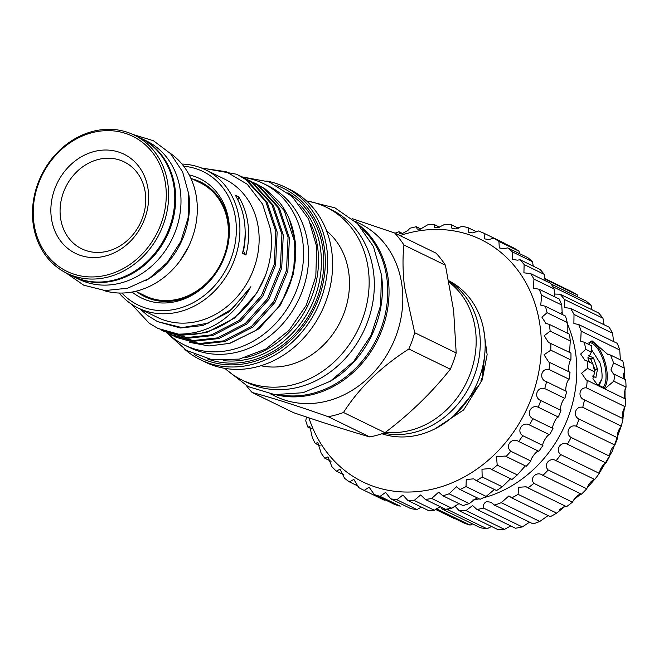 <?xml version="1.0" encoding="UTF-8"?>
<svg xmlns="http://www.w3.org/2000/svg" width="659" height="659" viewBox="0 0 659 659"><rect width="100%" height="100%" fill="white"/><g stroke="black" fill="none" stroke-linecap="round" stroke-linejoin="round"><path stroke-width="0.99" d="M414.717 332.721L456.193 352.919L453.614 310.438L445.418 265.215L403.942 245.008C402.558 257.43 402.731 271.261 404.461 286.492L414.717 332.721A108.364 92.812 116 0 1 408.844 348.998C380.737 366.989 358.957 388.151 343.496 412.493A108.364 92.812 116 0 1 328.264 416.719C296.583 405.557 271.211 397.484 252.15 392.5A108.364 92.812 116 0 1 246.458 385.704M456.193 352.919A108.364 92.812 116 0 1 450.319 369.197L408.844 348.998M343.496 412.493L384.971 432.691C410.343 413.448 432.123 392.286 450.319 369.197M384.971 432.691A108.364 92.812 116 0 1 369.74 436.925L328.264 416.719M252.15 392.5L293.626 412.707C322.572 422.543 347.944 430.615 369.74 436.925M355.086 221.259L359.781 223.549A96.123 82.326 116 0 1 402.097 286.525A96.123 82.326 116 0 1 365.226 380.704A96.123 82.326 116 0 1 275.594 396.372L270.89 394.082M358.521 224.645A96.123 82.326 116 0 1 388.316 279.811A96.123 82.326 116 0 1 275.676 394.708M449.067 282.2A83.701 71.683 116 0 1 475.543 330.645A83.701 71.683 116 0 1 385.647 432.172M448.87 281.204A83.701 71.683 116 0 1 479.637 332.638A83.701 71.683 116 0 1 383.645 433.169M448.771 280.734A83.701 71.683 116 0 1 484.538 335.027A83.701 71.683 116 0 1 455.855 413.91A83.701 71.683 116 0 1 381.923 433.762M362.137 228.706A95.596 81.873 116 0 1 387.039 279.54A95.596 81.873 116 0 1 281.105 395.046M381.528 275.487A95.596 81.873 116 0 1 381.718 276.953A95.596 81.873 116 0 1 329.887 381.487M181.975 164.058A76.872 65.834 116 0 1 205.501 169.8A76.872 65.834 116 0 1 239.341 220.164A76.872 65.834 116 0 1 209.85 295.487A76.872 65.834 116 0 1 138.168 308.017A76.872 65.834 116 0 1 119.139 293.033M205.501 169.8L224.719 179.166A76.872 65.834 116 0 1 258.559 229.53A76.872 65.834 116 0 1 229.068 304.845A76.872 65.834 116 0 1 157.386 317.374L138.168 308.017M243.023 250.988L243.418 251.186A66.081 56.592 -64 0 0 245.931 255.049A76.872 65.834 -64 0 0 248.031 224.398A76.872 65.834 -64 0 0 238.789 196.893A66.081 56.592 -64 0 0 237.874 199.916M245.931 255.049L242.454 253.361A76.872 65.834 -64 0 0 244.555 222.701A76.872 65.834 -64 0 0 235.312 195.196L238.789 196.893M131.438 304.145L149.28 323.305L157.905 328.413L176.769 334.121A86.56 74.138 116 0 0 265.256 275.997L256.606 293.37L234.497 318.099L206.555 332.573L182.271 335.209L157.905 328.413M161.677 330.184L164.042 331.403L187.057 337.54L211.333 334.904L239.283 320.431L261.384 295.693L274.226 264.448L275.8 231.416L265.791 201.596L245.675 179.495L236.795 174.264L201.02 167.856M236.795 174.264L247.026 180.154L267.142 202.255L277.151 232.075L275.586 265.107L262.735 296.352L240.634 321.09L212.692 335.563L188.408 338.199L164.042 331.403M167.806 333.174L170.179 334.385L193.186 340.53L217.47 337.894L245.412 323.412L267.521 298.684L280.363 267.439L281.928 234.406L271.928 204.578L251.812 182.485L240.51 176.134M242.924 177.255L253.163 183.144L273.279 205.237L283.279 235.065L281.714 268.098L268.872 299.343L246.763 324.071L218.821 338.553L194.545 341.189L171.529 335.044M173.943 336.156L176.307 337.375L199.323 343.52L223.607 340.884L251.549 326.403L273.65 301.674L286.5 270.429L288.065 237.388L278.057 207.569L257.941 185.476L246.647 179.124M249.061 180.245L259.3 186.135L279.408 208.228L289.416 238.047L287.851 271.088L275.009 302.333L252.899 327.062L224.958 341.543L200.674 344.179L176.307 337.375M255.198 183.227L265.429 189.117L278.839 201.555A86.56 74.138 116 0 1 289.458 219.455A86.56 74.138 116 0 1 295.018 240.774A86.56 74.138 116 0 1 277.233 308.536C291.319 287.522 296.978 264.803 294.194 240.378L284.194 210.559L264.078 188.466L252.776 182.115M230.271 343.174L258.896 328.849L280.718 304.623L293.494 273.864L295.224 241.235L289.458 219.455M277.233 308.536L255.725 330.546L229.563 343.372L208.994 345.967L189.314 342.326M140.037 308.931L147.492 315.43L157.485 321.592L182.016 327.605L208.112 323.198L232.157 308.882L250.848 286.731C232.948 318.865 208.252 334.657 176.769 334.121M265.256 275.997C270.964 260.429 272.727 244.884 270.552 229.365L262.611 204.199L247.249 184.24L226.136 171.711L201.58 168.07M183.696 166.225A74.228 63.569 116 0 1 235.79 220.213A74.228 63.569 116 0 1 198.252 299.73A74.228 63.569 116 0 1 121.915 293.049M189.191 174.89A66.427 56.888 116 0 1 228.937 222.116A66.427 56.888 116 0 1 227.948 245.008A66.427 56.888 116 0 1 211.226 279.334A66.427 56.888 116 0 1 132.121 292.036M192.024 178.82A63.766 54.615 116 0 1 228.739 223.805A63.766 54.615 116 0 1 227.874 245.403M138.349 137.088A76.963 65.908 116 0 1 141.215 138.39L146.537 140.977A76.963 65.908 116 0 1 180.409 191.398A76.963 65.908 116 0 1 150.886 266.804A76.963 65.908 116 0 1 79.121 279.35L73.808 276.764A76.963 65.908 116 0 1 71.015 275.297M141.215 138.39A76.963 65.908 116 0 1 175.096 188.812A76.963 65.908 116 0 1 145.573 264.218A76.963 65.908 116 0 1 73.808 276.764M93.356 151.735A55.199 47.275 116 0 1 148.217 190.327A55.199 47.275 116 0 1 106.14 255.849A55.199 47.275 116 0 1 51.27 217.248A55.199 47.275 116 0 1 93.356 151.735M97.318 159.717A48.371 41.426 116 0 1 145.392 193.54A48.371 41.426 116 0 1 108.513 250.947A48.371 41.426 116 0 1 60.439 217.124A48.371 41.426 116 0 1 97.318 159.717M91.049 132.953A75.11 64.327 -64 0 0 33.782 222.108A75.11 64.327 -64 0 0 108.438 274.622A75.11 64.327 -64 0 0 165.706 185.476A75.11 64.327 -64 0 0 91.049 132.953M109.46 276.681A76.872 65.834 116 0 1 66.897 273.296A76.872 65.834 116 0 1 33.733 198.87A76.872 65.834 116 0 1 91.659 131.693A76.872 65.834 116 0 1 134.23 135.079A76.872 65.834 116 0 1 167.386 209.513A76.872 65.834 116 0 1 109.46 276.681M134.23 135.079L140.359 138.069A76.872 65.834 116 0 1 173.523 212.495A76.872 65.834 116 0 1 115.597 279.671A76.872 65.834 116 0 1 73.034 276.286L66.897 273.296M190.838 178.243L200.27 182.84A62.86 53.84 116 0 1 227.388 243.698A62.86 53.84 116 0 1 180.022 298.634A62.86 53.84 116 0 1 145.211 295.866L135.779 291.27M170.187 153.25A76.914 65.875 116 0 1 195.072 228.245A76.914 65.875 116 0 1 138.093 290.668A76.914 65.875 116 0 1 103.372 290.405M167.378 332.984A89.863 76.963 -64 0 0 184.611 345.094A89.863 76.963 -64 0 0 268.411 330.447A89.863 76.963 -64 0 0 302.885 242.388A89.863 76.963 -64 0 0 263.328 183.515A89.863 76.963 -64 0 0 243.286 177.428M184.611 345.094L189.718 347.59A89.863 76.963 -64 0 0 273.526 332.935A89.863 76.963 -64 0 0 308 244.884A89.863 76.963 -64 0 0 268.435 186.003L263.328 183.515M306.542 200.921A96.123 82.326 116 0 1 326.106 207.14A96.123 82.326 116 0 1 368.422 270.116A96.123 82.326 116 0 1 331.551 364.303A96.123 82.326 116 0 1 241.919 379.971A96.123 82.326 116 0 1 224.95 368.397M326.106 207.14L331.288 209.661A96.123 82.326 116 0 1 373.595 272.637A96.123 82.326 116 0 1 336.724 366.824A96.123 82.326 116 0 1 247.092 382.492L241.919 379.971M266.813 181.036A96.123 82.326 116 0 1 284.672 186.958L289.573 189.347A96.123 82.326 116 0 1 331.889 252.323A96.123 82.326 116 0 1 295.018 346.502A96.123 82.326 116 0 1 205.386 362.17L200.476 359.781A96.123 82.326 116 0 1 184.808 349.369M326.617 230.881A76.65 65.645 116 0 1 348.899 273.683A76.65 65.645 116 0 1 260.923 365.737M284.672 186.958A96.123 82.326 116 0 1 326.988 249.934A96.123 82.326 116 0 1 290.108 344.113A96.123 82.326 116 0 1 200.476 359.781M276.937 185.508A94.361 80.81 116 0 1 324.615 249.959A94.361 80.81 116 0 1 285.512 344.846A94.361 80.81 116 0 1 194.57 354.583M310.57 223.393A90.835 77.795 116 0 1 317.844 249.028A90.835 77.795 116 0 1 245.132 357.722M472.725 500.049A119.823 102.623 -64 0 0 479.184 498.838M483.138 497.883A119.823 102.623 -64 0 0 484.554 497.496A119.823 102.623 -64 0 0 567.02 322.992M448.507 508.822L448.408 509.984A127.747 109.41 116 0 1 441.81 508.937L440.896 507.035M554.071 294.029L560.101 294.202A127.747 109.41 116 0 1 564.392 299.425L564.598 307.514L570.595 308.437A127.747 109.41 116 0 1 574.014 314.434L573.882 323.503L578.726 324.582A127.747 109.41 116 0 1 581.172 331.213L580.678 341.197L584.278 342.243A127.747 109.41 116 0 1 585.703 349.344L580.653 354.031L584.813 360.16L587.136 360.992A127.747 109.41 116 0 1 587.49 368.389L581.584 373.225L586.172 379.922L587.21 380.367A127.747 109.41 116 0 1 586.494 387.879C579.162 387.039 577.391 397.583 584.5 399.881A127.747 109.41 116 0 1 582.737 407.32C575.496 405.664 572.276 415.969 579.088 419.066A127.747 109.41 116 0 1 576.312 426.249C569.269 423.778 564.672 433.597 571.089 437.444A127.747 109.41 116 0 1 567.374 444.199C560.652 440.937 554.796 450.031 560.718 454.562A127.747 109.41 116 0 1 556.147 460.715C549.845 456.72 542.868 464.859 548.214 469.999A127.747 109.41 116 0 1 542.909 475.394C537.118 470.732 529.185 477.726 533.889 483.368A127.747 109.41 116 0 1 527.974 487.891L526.154 486.787L518.584 487.289L518.106 494.349A127.747 109.41 116 0 1 511.73 497.883L508.913 495.922L501.235 502.677A127.747 109.41 116 0 1 494.555 505.124L490.906 502.224L486.597 501.614C483.937 502.932 482.973 505.107 483.714 508.13A127.747 109.41 116 0 1 476.894 509.432L472.602 505.544L465.954 510.585A127.747 109.41 116 0 1 459.166 510.717L454.867 506.013M564.392 299.425L602.952 318.206L604.072 324.747M552.753 286.649L591.123 305.339L592.054 309.771M544.614 278.963L577.366 294.919L577.877 297.044M529.243 522.389L522.274 526.92A127.747 109.41 116 0 1 515.453 528.221L476.894 509.432M510.741 525.923L504.514 529.375A127.747 109.41 116 0 1 497.726 529.506L459.166 510.717M491.515 526.483L486.968 528.765A127.747 109.41 116 0 1 480.37 527.719L441.81 508.937M472.594 523.938L470.056 525.116A127.747 109.41 116 0 1 463.812 522.925L435.541 509.143M584.278 342.243L591.535 345.777L591.354 352.095L587.968 358.784L589.706 362.252M588.479 344.295L592.013 340.769L607.697 354.361L610.555 355.044L622.837 361.033A127.747 109.41 116 0 1 624.262 368.134L624.246 379.073M587.136 360.992L592.779 363.743L594.747 371.923L592.902 378.801L597.318 384.543L605.25 388.431L613.76 381.19L615.012 374.576L613.57 374.172L610.926 369.971L613.587 362.928L610.555 355.044M590.266 341.51A24.737 10.182 -105.5 0 1 606.923 371.075A24.737 10.182 -105.5 0 1 603.866 388.316M590.167 341.568A24.671 10.149 -105.5 0 1 606.898 371.066A24.671 10.149 -105.5 0 1 603.801 388.291M602.606 387.789A23.79 9.786 74.5 0 0 605.712 371.083A23.79 9.786 74.5 0 0 588.94 342.655M591.304 349.27L599.945 362.812A21.261 8.748 -105.5 0 1 601.766 371.281A21.261 8.748 -105.5 0 1 601.922 378.933L599.039 385.795M594.682 371.709L594.871 369.419L592.853 364.114M594.871 369.419L597.351 368.735L597.458 369.18L594.978 370.251M592.688 363.702L590.793 359.221L587.952 357.475M533.947 279.087L554.062 288.881A141.85 121.487 -64 0 0 550.759 283.436L530.643 273.633A141.85 121.487 116 0 1 533.947 279.087L533.403 288.205L539.128 289.243L559.244 299.046A141.85 121.487 -64 0 1 561.765 305.043L541.649 295.24L540.751 305.158L545.397 306.27L565.513 316.073A141.85 121.487 -64 0 1 567.21 322.506L547.085 312.704L541.904 317.185L545.8 323.338L549.326 324.393L569.442 334.195A141.85 121.487 -64 0 1 570.274 340.934L550.15 331.131L544.194 335.719L548.469 342.408L570.958 353.059A141.85 121.487 -64 0 1 570.9 359.971L550.784 350.168L544.037 354.789L548.708 361.98L570.027 372.286C567.663 373.538 568.478 361.964 570.9 359.971M554.87 296.912L554.062 288.881M524.127 264.547L544.243 274.35A141.85 121.487 -64 0 0 540.215 269.556L520.099 259.753A141.85 121.487 116 0 1 524.127 264.547L523.913 272.826L530.643 273.633M545.133 280.693L544.243 274.35M512.381 251.911L532.505 261.714A141.85 121.487 -64 0 0 527.834 257.669L507.718 247.875A141.85 121.487 116 0 1 512.381 251.911L512.463 259.317L517.29 260.181L520.099 259.753M533.263 266.17L532.505 261.714M498.945 241.433L519.061 251.227A141.85 121.487 -64 0 0 513.839 248.015L493.723 238.212A141.85 121.487 116 0 1 498.945 241.433L499.275 247.932L503.871 248.682L507.718 247.875M519.523 253.624L519.061 251.227M395.112 233.212A141.85 121.487 116 0 1 398.942 231.737L399.766 233.401L402.707 233.344L407.872 230.452L409.997 228.236A141.85 121.487 116 0 1 416.299 226.729L417.172 229.052L420.384 229.134L427.502 224.908A141.85 121.487 116 0 1 433.828 224.365L434.701 227.429L438.194 227.635L444.965 224.258A141.85 121.487 116 0 1 451.184 224.678L452.008 228.549L455.789 228.895L462.041 226.292A141.85 121.487 116 0 1 468.047 227.676L468.755 232.396L472.808 232.882L478.401 230.971A141.85 121.487 116 0 1 484.068 233.302L504.184 243.097M484.068 233.302L484.612 238.904L488.945 239.522L493.723 238.212M468.047 227.676L476.638 231.869M451.184 224.678L458.433 228.212M433.828 224.365L439.734 227.24M416.299 226.729L420.928 228.986M398.942 231.737L402.41 233.426M549.911 362.483A141.85 121.487 116 0 1 548.972 369.444C541.014 367.895 538.708 379.419 546.55 381.718A141.85 121.487 116 0 1 544.754 388.579C536.953 386.232 533.246 397.492 540.833 400.565A141.85 121.487 116 0 1 538.205 407.204C530.668 404.082 525.618 414.849 532.859 418.679A141.85 121.487 116 0 1 529.457 424.956C522.266 421.093 515.981 431.159 522.793 435.69A141.85 121.487 116 0 1 518.682 441.489C511.928 436.925 504.53 446.102 510.832 451.267A141.85 121.487 116 0 1 506.087 456.481L505.247 456.036L496.532 456.786L497.199 465.122A141.85 121.487 116 0 1 491.919 469.645L490.065 468.516L481.976 469.266L482.166 476.976A141.85 121.487 116 0 1 476.449 480.716L473.689 478.829L466.251 479.554L466.02 486.597A141.85 121.487 116 0 1 459.99 489.48L456.44 486.762L449.084 493.797A141.85 121.487 116 0 1 442.848 495.774L438.655 492.166L431.686 498.443A141.85 121.487 116 0 1 425.36 499.473L445.476 509.275A141.85 121.487 -64 0 0 451.802 508.246L458.928 503.608M425.36 499.473L420.689 494.942L414.165 500.436A141.85 121.487 116 0 1 407.872 500.502L427.988 510.297A141.85 121.487 -64 0 0 434.281 510.239L440.22 506.713M407.872 500.502L402.88 495.024L396.85 499.744A141.85 121.487 116 0 1 390.721 498.838L410.837 508.633A141.85 121.487 -64 0 0 416.966 509.547L421.414 507.101M374.246 494.514L394.362 504.316A141.85 121.487 -64 0 0 400.211 506.178L380.086 496.375A141.85 121.487 116 0 1 374.246 494.514L369.122 487.174L364.213 490.403A141.85 121.487 116 0 1 363.084 489.859A141.85 121.487 116 0 1 358.76 487.627L353.834 479.398L349.517 481.935A141.85 121.487 116 0 1 344.558 478.294L340.019 469.233L336.296 471.136A141.85 121.487 116 0 1 331.938 466.712L327.927 456.876L324.805 458.219A141.85 121.487 116 0 1 321.131 453.087L317.803 442.576L315.274 443.441A141.85 121.487 116 0 1 312.35 437.708L309.845 426.612L307.877 427.081A141.85 121.487 116 0 1 305.76 420.854L306.468 417.032M363.084 489.859L383.208 499.662A141.85 121.487 -64 0 0 384.329 500.206L364.213 490.403M308.898 417.839A134.798 115.449 -64 0 0 437.551 487.874A134.798 115.449 -64 0 0 540.314 327.877A134.798 115.449 -64 0 0 406.331 233.624A134.798 115.449 -64 0 0 399.972 235.576M390.721 498.838L385.581 492.421L380.086 496.375M482.297 368.249L483.039 374.312M478.764 385.803L473.22 391.191M484.917 352.318L482.223 379.93L476.622 389.016L453.969 415.681M481.449 381.33L480.831 381.026A71.806 61.493 -64 0 0 481.762 378.439L482.429 378.76M435.286 428.671L463.689 409.89L482.223 379.93L487.133 354.624L483.648 329.393M307.877 427.081L311.666 428.927M315.274 443.441L320.258 445.871M324.805 458.219L331.09 461.284M336.296 471.136L343.932 474.859M349.517 481.935L358.488 486.301M396.85 499.744L416.966 509.547M414.165 500.436L434.281 510.239M431.686 498.443L451.802 508.246M442.848 495.774L462.964 505.577A141.85 121.487 -64 0 0 469.208 503.6L477.034 497.883M449.084 493.797L469.208 503.6M459.99 489.48L480.106 499.283A141.85 121.487 -64 0 0 486.144 496.4L494.242 489.621M466.02 486.597L486.144 496.4M476.449 480.716L496.573 490.518A141.85 121.487 -64 0 0 502.282 486.779L510.387 478.936M482.166 476.976L502.282 486.779M491.919 469.645L512.035 479.447A141.85 121.487 -64 0 0 517.315 474.925L525.174 466.053M497.199 465.122L517.315 474.925M506.087 456.481L526.203 466.284A141.85 121.487 -64 0 0 530.948 461.069C530.264 458.656 537.645 449.463 538.798 451.291A141.85 121.487 -64 0 0 542.909 445.484C541.723 443.713 547.983 433.622 549.581 434.759A141.85 121.487 -64 0 0 552.975 428.474C551.361 427.403 556.377 416.62 558.321 417.007A141.85 121.487 -64 0 0 560.949 410.368C558.989 410.038 562.671 398.769 564.87 398.382A141.85 121.487 -64 0 0 566.666 391.52C564.458 391.965 566.732 380.432 569.088 379.246A141.85 121.487 -64 0 0 570.027 372.286M510.832 451.267L530.948 461.069M518.682 441.489L538.798 451.291M522.793 435.69L542.909 445.484M529.457 424.956L549.581 434.759M532.859 418.679L552.975 428.474M538.205 407.204L558.321 417.007M540.833 400.565L560.949 410.368M544.754 388.579L564.87 398.382M546.492 381.685L566.666 391.52M548.972 369.444L569.088 379.246M550.842 343.257A141.85 121.487 116 0 1 550.784 350.168M549.326 324.393A141.85 121.487 116 0 1 550.15 331.131M545.397 306.27A141.85 121.487 116 0 1 547.085 312.704M539.128 289.243A141.85 121.487 116 0 1 541.649 295.24M562.275 314.5L561.765 305.043M567.201 333.1L567.21 322.506M569.565 352.376L570.274 340.934M593.545 376.569L594.624 372.005M592.466 376.042L595.818 377.632L597.449 369.567M597.351 368.735L593.668 358.422L590.793 359.221M590.349 358.644L593.257 357.837L593.668 358.422M593.257 357.837L588.462 355.498M598.24 385.235L601.922 378.933M615.012 374.576L625.688 379.782A127.747 109.41 116 0 1 626.05 387.179C623.776 392.912 623.686 396.907 625.77 399.148A127.747 109.41 116 0 1 625.053 406.661C622.294 411.595 621.626 415.59 623.06 418.671A127.747 109.41 116 0 1 621.297 426.109C618.175 430.138 616.956 434.059 617.648 437.856A127.747 109.41 116 0 1 614.872 445.039C611.527 448.104 609.789 451.835 609.649 456.226A127.747 109.41 116 0 1 605.934 462.98C602.515 465.032 600.3 468.491 599.278 473.343A127.747 109.41 116 0 1 594.706 479.497C591.362 480.526 588.718 483.615 586.774 488.78A127.747 109.41 116 0 1 581.46 494.184C578.338 494.184 575.332 496.837 572.449 502.15A127.747 109.41 116 0 1 566.534 506.672L527.974 487.891M613.587 362.928L624.262 368.134M613.76 381.19L626.05 387.179M544.491 278.403L571.641 291.632A127.747 109.41 116 0 1 577.366 294.919M551.13 284.021L586.049 301.031A127.747 109.41 116 0 1 591.123 305.339M560.101 294.202L598.652 312.992A127.747 109.41 116 0 1 602.952 318.206M570.595 308.437L609.155 327.218A127.747 109.41 116 0 1 612.573 333.215L613.595 341.568M578.726 324.582L617.285 343.364A127.747 109.41 116 0 1 619.732 349.995L620.366 359.822M565.323 506.087L556.666 513.139A127.747 109.41 116 0 1 550.29 516.664L511.73 497.883M548.099 515.593L539.795 521.458A127.747 109.41 116 0 1 533.115 523.905L494.555 505.124M574.014 314.434L612.573 333.215M581.172 331.213L619.732 349.995M585.703 349.344L591.354 352.095M587.49 368.389L594.747 371.923M587.21 380.367L625.77 399.148M586.494 387.879L625.053 406.661M584.5 399.881L623.06 418.671M582.737 407.32L621.297 426.109M579.088 419.066L617.648 437.856M576.312 426.249L614.872 445.039M571.089 437.444L609.649 456.226M567.374 444.199L605.934 462.98M560.718 454.562L599.278 473.343M556.147 460.715L594.706 479.497M548.214 469.999L586.774 488.78M542.225 475.04L581.46 494.184M533.889 483.368L572.449 502.15M518.106 494.349L556.666 513.139M501.235 502.677L539.795 521.458M483.714 508.13L522.274 526.92M465.954 510.585L504.514 529.375M448.408 509.984L486.968 528.765M436.242 508.641L470.056 525.116M435.327 509.316L454.199 518.509M562.893 314.796A119.823 102.623 -64 0 0 561.674 312.679M179.965 260.923L188.359 247.076M188.449 192.098A76.914 65.875 116 0 1 145.211 280.849M245.132 231.161A73.017 62.539 116 0 1 243.418 251.186M157.485 321.592L180.327 328.001L202.923 325.53L228.92 312.036L249.481 288.988L250.848 286.731M211.49 279.029A63.766 54.615 116 0 1 136.965 291.846M352.063 218.607L394.593 232.957A108.364 92.812 116 0 1 403.942 245.008M394.593 232.957L436.069 253.163A108.364 92.812 116 0 1 445.418 265.215M299.573 204.587A90.835 77.795 116 0 1 320.711 250.42A90.835 77.795 116 0 1 223.549 360.646M287.884 192.774A92.598 79.302 116 0 1 323.075 250.395A92.598 79.302 116 0 1 290.24 338.701A92.598 79.302 116 0 1 207.041 358.727M595.481 377.508L595.991 377.368M308.247 201.217L334.945 207.849L357.458 223.558L373.472 246.664L381.446 274.795L380.638 305.43L371.066 335.299L353.71 361.437L330.274 381.248L303.033 392.715L274.688 394.601L248.146 386.611L226.243 369.551M170.17 334.385L171.521 335.044M132.978 134.494L153.423 140.721L170.508 153.596L182.617 171.859L188.672 193.754L188.095 217.972L180.731 241.622L167.287 262.463L149.025 278.518L127.64 288.214L105.143 290.553L83.751 285.199L65.661 272.669M242.24 176.925L269.177 181.917L292.159 196.497L308.585 218.986L316.699 246.796L315.809 276.5L306.246 305.356L289.021 330.373L265.915 348.957L239.266 359.114L211.844 359.682L186.621 350.489L166.414 332.548M623.2 373.06L624.098 378.834M625.012 389.56L625.053 398.728M624.468 407.468L622.879 418.531M621.215 426.175L612.326 451.201L598.767 474.06M594.583 479.472L586.93 488.088M580.851 493.953L573.363 500.239M565.125 506.096L559.252 509.679"/></g></svg>
